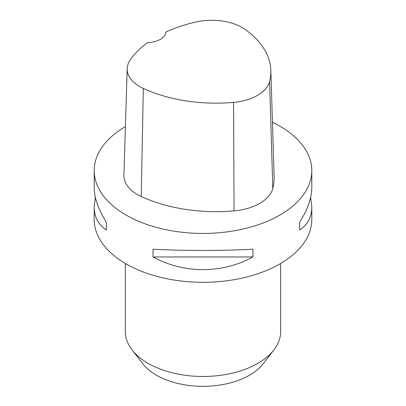 <?xml version="1.0" encoding="UTF-8"?>
<svg xmlns="http://www.w3.org/2000/svg" width="406" height="406" viewBox="0 0 406 406"><rect width="100%" height="100%" fill="white"/><g stroke="black" fill="none" stroke-linecap="round" stroke-linejoin="round"><path stroke-width="0.61" d="M94.202 170.627L94.202 187.663C94.278 197.874 98.333 209.4 106.357 222.244L106.357 230.014C98.333 224.741 94.278 217.032 94.202 206.893L94.202 219.489A108.798 62.813 0 0 0 126.068 263.905A108.798 62.813 0 0 0 244.635 277.521A108.798 62.813 0 0 0 311.798 219.489L311.798 206.893C311.722 217.032 307.667 224.741 299.643 230.014L299.643 222.244C307.667 209.4 311.722 197.874 311.798 187.663L311.798 170.627A108.798 62.813 180 0 1 203 233.44A108.798 62.813 180 0 1 94.202 170.627A108.798 62.813 180 0 1 125.403 126.596M272.446 122.272A108.798 62.813 180 0 1 279.932 126.21A108.798 62.813 180 0 1 311.798 170.627M153.026 256.962L153.026 249.188C183.801 250.893 222.199 250.893 252.974 249.188L252.974 256.962C222.199 273.837 183.801 273.837 153.026 256.962L252.974 256.962M310.656 197.275L311.798 206.893M94.202 206.893L95.344 197.275M270.848 70.37L274.126 176.935A119.679 69.096 180 0 1 272.812 188.46A46.238 26.694 180 0 1 234.054 210.871A119.679 69.096 180 0 1 141.252 196.519A46.238 26.694 180 0 1 123.911 175.199L127.19 68.629A42.96 24.802 180 0 1 130.153 60.007A116.4 67.203 180 0 1 147.606 42.584A19.041 10.992 180 0 0 165.861 32.054A116.4 67.203 180 0 1 196.179 21.96A42.96 24.802 180 0 1 245.336 29.567A116.4 67.203 180 0 1 270.848 70.37A116.4 67.203 180 0 1 269.569 81.576A42.96 24.802 180 0 1 233.557 102.398A116.4 67.203 180 0 1 143.303 88.437A42.96 24.802 180 0 1 127.19 68.629M299.643 222.244L299.643 230.014M106.357 230.014L106.357 222.244M125.342 263.484L125.342 331.641A77.658 44.833 0 0 0 132.112 349.942L142.861 363.822A65.879 38.032 0 0 0 156.417 375.19A65.879 38.032 0 0 0 263.139 363.822L273.888 349.942A77.658 44.833 0 0 0 280.658 331.641L280.658 263.484M132.112 349.942A77.658 44.833 0 0 0 148.088 363.345A77.658 44.833 0 0 0 273.888 349.942M269.569 81.576L272.812 188.46M233.557 102.398L234.054 210.871M143.303 88.437L141.252 196.519"/></g></svg>
